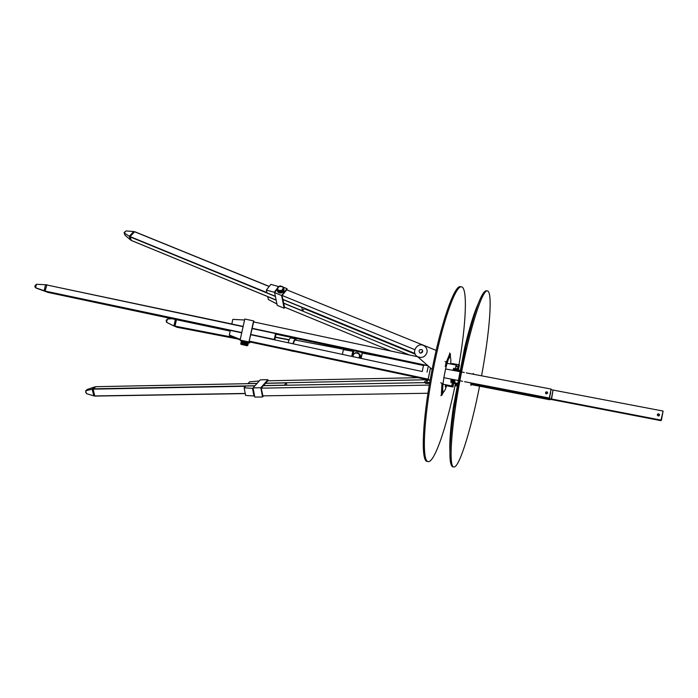 <?xml version="1.0" encoding="UTF-8"?>
<svg xmlns="http://www.w3.org/2000/svg" width="698" height="698" viewBox="0 0 698 698"><rect width="100%" height="100%" fill="white"/><g stroke="black" fill="none" stroke-linecap="round" stroke-linejoin="round"><path stroke-width="1.05" d="M442.768 389.196L442.043 394.972L442.768 389.196L442.043 394.972L440.883 395.722M441.886 390.575L441.354 394.832L441.965 383.551L441.223 382.932L441.965 383.551L441.354 394.832M430.029 380.646L428.354 379.311L428.31 378.447L430.465 367.942M430.038 380.593L428.398 379.267L428.363 378.395L430.5 367.968M447.2 362.899L445.054 361.573M440.735 382.748L442.951 383.917M449.582 352.996L450.385 354.017L449.189 358.065M449.687 353.895L446.362 362.035L448.701 357.236M451.091 382.809L450.943 379.058L451.091 382.809M452.749 370.315L453.883 368.125L452.749 370.315M352.673 356.373L353.869 350.728M361.049 358.153L362.245 352.499M361.198 358.187L362.323 352.874M363.248 352.717L363.885 353.136M359.828 354.488L357.804 352.804L355.448 352.699L353.581 354.095L352.97 356.416M360.308 355.867L359.732 355.317L360.273 355.631M360.343 356.364L359.802 355.797L360.334 356.12M360.308 356.853L359.802 356.285L360.334 356.608M360.203 357.341L359.732 356.774L360.264 357.097M360.037 357.804L359.671 357.01L360.124 357.577M353.258 356.495C352.638 350.841 361.957 352.813 358.903 357.699M359.479 357.542L360.028 357.891L359.479 357.542M360.133 357.664L359.583 357.315M360.22 357.437L359.671 357.088M360.29 357.202L359.74 356.853M360.343 356.966L359.793 356.608M360.386 356.722L359.828 356.373M360.404 356.477L359.854 356.128M360.412 356.242L359.854 355.884M360.395 355.997L359.845 355.64M360.369 355.753L359.81 355.395M360.325 355.518L359.767 355.16M360.255 355.282L359.706 354.924M360.177 355.055L359.627 354.697M360.089 354.837L359.531 354.479M359.976 354.619L359.426 354.261M359.854 354.418L359.304 354.052M358.842 353.415L358.283 353.057M175.39 319.466L173.915 325.949L166.569 322.336L167.302 319.099L171.708 318.681M174.823 326.123L173.915 325.949L174.91 326.359M549.343 398.026L464.571 381.684L549.343 398.026L551.088 389.074L466.281 372.898L551.088 389.074L549.509 398.61L470.853 383.446L549.509 398.61L551.088 389.074L549.343 398.026M462.582 381.3L459.877 380.776L462.582 381.3M457.783 380.375L443.823 377.688L457.783 380.375M464.292 372.514L461.561 371.999L464.292 372.514M459.476 371.598L445.56 368.945L459.476 371.598M387.887 357.943L362.279 353.066L387.887 357.943M353.72 351.434L343.425 349.628L342.456 354.2L343.425 349.628L352.813 351.26L351.775 356.181L352.813 351.26L353.72 351.434M547.651 393.053L546.351 393.916L545.784 393.628C545.269 392.119 545.784 391.604 547.337 392.067L547.651 393.053L546.351 393.916L545.784 393.628C545.269 392.119 545.784 391.604 547.337 392.067L547.651 393.053M547.677 392.887L545.627 393.436L547.677 392.887M549.919 399.239L549.823 399.762L471.482 384.633L549.823 399.762L549.666 399.186L470.818 383.979L549.666 399.186L549.823 399.762L549.919 399.239M553.06 390.06L551.237 389.711L553.06 390.06L551.324 398.959L535.357 395.845L536.134 396.577L551.472 399.535L551.324 398.959L535.89 395.984L536.134 396.577L551.472 399.535L553.06 390.06M550.678 392.59L550.356 394.248L550.678 392.59M293.3 351.391L287.977 350.064M288.152 342.674C288.989 339.621 289.879 338.059 290.83 337.989L295.69 338.914L296.493 340.292M293.753 351.295L292.907 351.111M293.012 343.704C293.849 340.589 294.739 338.992 295.69 338.914M293.326 343.774C294.015 341.313 294.731 340.057 295.49 340.013L295.734 340.144M456.309 370.996L457.269 369.137M454.878 382.984C454.372 383.481 454.241 382.408 454.503 379.747M450.978 382.234L450.995 379.066M452.81 370.324L453.56 368.64M451.144 381.928L451.24 379.232M456.64 369.076L455.916 370.874L453.107 370.333L453.726 368.64L457.242 368.972M457.007 368.719L455.401 368.5M454.424 383.324L454.136 379.791M454.224 383.42L452.444 383.071L454.206 383.411M454.18 383.403L452.452 383.062L454.162 383.385M454.136 383.359L452.452 383.036M454.119 383.342L452.461 383.019M454.093 383.307L452.461 382.993L454.075 383.272M454.058 383.228L452.479 382.923M454.04 383.185L452.487 382.888M454.032 383.132L452.496 382.836M454.014 383.08L452.505 382.792M454.005 383.019L452.513 382.731M453.988 382.958L452.531 382.679M453.979 382.879L452.54 382.6M453.97 382.809L452.557 382.539M453.962 382.731L452.479 382.443M453.953 382.652L452.496 382.373M453.944 382.556L452.513 382.277M453.944 382.469L452.531 382.199M453.936 382.364L451.144 381.823M453.936 382.268L451.135 381.727M453.936 382.155L451.135 381.614M453.936 382.059L451.135 381.518M453.936 381.928L451.135 381.387M453.936 381.823L451.135 381.283M453.944 381.693L451.144 381.152M453.944 381.579L451.144 381.038M453.953 381.431L451.152 380.89M453.953 381.317L451.152 380.768M453.962 381.16L451.161 380.619M453.97 381.038L451.17 380.497M453.988 380.881L451.178 380.34M453.997 380.742L451.187 380.201M454.005 380.576L451.205 380.035M454.023 380.436L451.213 379.895M454.032 380.27L451.231 379.729M454.049 380.122L451.248 379.581M454.066 379.948L451.266 379.407M454.084 379.791L451.283 379.25M455.96 370.725L453.159 370.193M456.003 370.603L453.194 370.071M456.047 370.464L453.246 369.931M456.091 370.35L453.281 369.818M456.134 370.219L453.334 369.687M456.169 370.115L453.368 369.582M456.222 370.001L453.421 369.46M456.256 369.896L453.456 369.364M456.3 369.792L453.499 369.259M456.335 369.696L453.534 369.163M456.379 369.6L453.578 369.067M456.413 369.512L453.621 368.98M456.457 369.425L453.656 368.893M456.492 369.347L453.7 368.814M456.536 369.268L453.735 368.736M456.571 369.207L453.77 368.675M456.605 369.129L453.813 368.596M456.675 369.015L455.262 368.745M456.71 368.963L455.27 368.692M456.745 368.919L455.279 368.64M456.78 368.876L455.288 368.596M456.815 368.841L455.393 368.57M456.841 368.806L455.393 368.535M456.928 368.736L455.41 368.448M479.57 386.195C471.525 427.132 460.296 464.676 454.573 466.918L453.744 467.032C448.526 466.936 451.161 426.321 460.488 377.539C469.754 328.749 482.335 289.548 487.317 290.909C492.971 291.11 489.699 332.222 481.559 375.812M449.913 451.405C449.381 441.904 450.585 426.792 453.525 406.079L464.536 348.285C469.518 327.528 474.047 312.774 478.104 304.005M453.709 467.032L452.688 466.814C448.605 464.746 449.041 445.49 453.997 409.045L466.055 345.789C474.884 309.895 481.62 291.537 486.253 290.726L486.436 290.752M442.043 394.972L443.614 391.822M429.724 380.576L428.354 379.311L429.724 380.576L428.354 379.311L428.363 378.395M284.828 307.277L284.112 308.211L281.634 295.507L274.619 292.645L277.185 289.216M283.885 290.9L283.493 287.506L281.975 286.337L279.566 286.311L279.959 285.805L280.823 286.154M281.634 295.507L286.948 288.64L283.205 287.122M284.112 308.211L277.202 305.358L274.619 292.645M284.522 307.155L282.071 295.481L286.73 289.818M286.948 288.64L287.201 290.01M277.952 287.218L279.566 286.311M283.72 291.258L283.432 289.33L283.807 291.083M283.484 291.598L283.24 289.679L283.606 291.432M283.205 291.904L282.987 290.002L283.353 291.755M283.048 292.078L282.69 290.298L283.205 291.939L282.507 292.436M282.297 292.549L282.166 290.726L282.498 292.445L280.901 292.959L279.54 292.89L278.991 291.057M279.54 292.872L278.991 291.118M279.322 292.82L278.554 292.514L278.232 290.7M278.546 292.471L277.638 290.194M278.38 292.349L277.891 290.56M278.266 292.253L277.743 290.429M278.109 292.113L277.612 290.298M277.49 290.15L277.874 291.921L277.525 290.045M277.394 290.002L277.281 289.565M277.324 289.888L277.664 291.616L277.298 289.844M277.167 289.513L277.525 291.293L277.228 289.391M277.219 289.373L277.481 291.118L277.123 289.347M281.835 290.368C277.542 290.796 276.565 289.539 278.912 286.608C283.187 286.171 284.165 287.428 281.835 290.368M282.166 290.726L282.716 290.351M277.952 287.192L277.106 288.684M278.432 292.436L278.048 290.673M278.607 292.541L278.214 290.787M278.266 290.813L278.991 291.031M279.601 292.907L279.2 291.171M279.261 291.179L280.797 291.179L281.137 292.924L280.797 291.197L281.364 292.881L281.25 291.092L281.591 292.82L281.25 291.092L281.966 290.83M277.987 292.061L277.647 290.333M278.127 292.192L277.787 290.473M278.275 292.314L277.935 290.595M278.738 292.61L278.397 290.883M278.921 292.698L278.581 290.97M278.79 292.637L278.45 290.909M279.121 292.776L278.781 291.049M278.982 292.724L278.642 290.996M279.183 292.794L278.842 291.066M279.392 292.855L279.052 291.127M279.758 292.933L279.418 291.206M279.985 292.959L279.645 291.241M279.819 292.942L279.488 291.214M280.212 292.977L279.872 291.214M280.046 292.968L279.706 291.241M280.439 292.986L280.099 291.214M280.273 292.986L279.942 291.258M280.675 292.977L280.326 291.214M280.509 292.986L280.168 291.258M280.736 292.968L280.404 291.249M280.971 292.951L280.631 291.223M281.198 292.907L280.866 291.188M281.434 292.863L281.093 291.136M281.809 292.75L281.477 291.031M281.652 292.802L281.32 291.075L281.652 292.802M282.027 292.671L281.695 290.944M281.879 292.732L281.538 291.005M282.236 292.584L281.905 290.857M282.088 292.645L281.756 290.926M282.446 292.479L282.105 290.752M282.638 292.366L282.306 290.638M282.821 292.244L282.489 290.525M282.69 292.331L282.358 290.612M282.995 292.113L282.664 290.394M282.873 292.209L282.542 290.481M283.161 291.982L282.83 290.255M283.318 291.834L282.987 290.106M283.458 291.677L283.126 289.958M283.58 291.52L283.248 289.792M283.693 291.363L283.362 289.635M283.798 291.188L283.467 289.461M283.877 291.022L283.545 289.295M283.946 290.839L283.615 289.12M284.025 289.783L283.693 288.056M130.543 239.946L124.942 235.121L124.192 232.984L126.068 230.942L133.693 231.527L129.296 236.36L130.543 239.946L131.172 240.208M124.192 232.984L129.994 236.648M134.382 231.806L133.693 231.527M301.815 307.137L302.452 310.889L304.511 308.246M414.769 349.637L282.088 295.455M274.768 292.462L274.262 292.261L277.15 288.553M436.137 350.387L286.512 289.731M278.825 286.608L270.824 284.383L266.374 290.045L274.262 292.261M266.374 290.045L266.968 292.855L275.361 296.301M414.917 353.485L282.83 299.355M390.941 351.068L284.33 307.068M276.931 304.014L268.372 299.503L267.788 296.737L276.155 300.175M409.456 354.994L283.58 303.229M415.231 354.209L304.188 308.673M415.022 353.773L304.38 308.411M260.834 387.739L267.91 379.686L260.258 379.843L253.069 387.887L254.822 397.092L262.561 396.979L260.834 387.739L253.069 387.887M267.91 379.686L268.111 380.785M262.876 395.862L261.192 388.088L267.831 380.785M263.53 395.853L262.561 396.979M86.421 393.611L85.706 390.732L87.285 389.449L94.745 386.928L92.127 389.074L93.802 395.871L86.421 393.611M95.399 386.919L94.745 386.928M94.588 395.862L93.802 395.871M92.921 389.065L85.706 390.732M286.791 385.244L286.311 382.897L284.339 385.287M418.041 377.688L267.587 380.794M259.255 380.968L249.57 381.832L247.999 383.656M427.56 379.712L265.449 383.228M257.082 383.394L247.982 383.577M427.935 393.253L262.649 395.862M254.613 395.993L253.959 396.002L252.501 388.332L244.134 387.8L245.748 386.02L254.892 385.846M429.261 385.095L261.209 388.175M253.156 388.315L252.501 388.332M244.134 387.8L245.6 395.434L253.959 396.002M426.12 383.42L426.016 382.583L429.706 382.513L428.869 383.368L425.553 383.429L426.016 382.583L263.294 385.689M428.712 379.982L424.995 381.291L424.279 382.609M241.334 341.182L240.121 340.083L244.789 319.03L253.601 320.897L254.308 322.057M249.954 341.994L249.744 342.962L248.392 342.674L247.677 345.519L240.81 344.027M249.744 342.962L248.95 341.959L240.121 340.083M240.819 343.87L241.491 341.008L245.068 341.68M245.138 341.697L248.322 342.526L247.781 345.44L248.375 342.613M249.893 341.976L249.151 341.322L253.636 321.909M248.95 341.959L253.601 320.897M241.525 341.06L240.906 343.861L241.508 341.06M241.587 341.06L240.993 343.87L241.613 341.06M241.778 340.842L248.296 342.5M241.211 343.878L241.831 341.078L241.176 343.878M244.274 344.419L245.321 341.706M241.36 341.086L240.731 343.922M241.683 341.069L241.063 343.87L241.709 341.069M247.083 345.763L241.011 344.323L247.083 345.763M241.456 341.069L240.836 343.87M241.395 341.078L240.775 343.878M248.305 342.57L247.738 345.397M248.235 342.535L247.616 345.336L248.218 342.526M248.287 342.552L247.668 345.362M248.156 342.5L247.537 345.301L248.13 342.482M248.06 342.456L247.441 345.257M247.947 342.413L247.328 345.222L247.912 342.404M248.026 342.448L247.406 345.248M247.816 342.369L247.197 345.178M247.677 342.325L247.057 345.126M247.773 342.36L247.153 345.161M247.52 342.273L246.9 345.082M247.633 342.308L247.013 345.117M247.345 342.221L246.726 345.03M247.467 342.264L246.848 345.065M247.162 342.168L246.542 344.978M247.293 342.212L246.673 345.013M246.97 342.116L246.35 344.925M247.109 342.151L246.49 344.96M246.769 342.064L246.15 344.864M246.918 342.099L246.298 344.908M246.56 342.003L245.932 344.812M246.708 342.046L246.089 344.856M246.333 341.924L245.713 344.76M246.49 341.985L245.871 344.795M246.106 341.872L245.487 344.699M246.272 341.933L245.652 344.742M245.871 341.837L245.251 344.638M246.045 341.872L245.417 344.681M245.635 341.776L245.015 344.585M245.809 341.819L245.181 344.629M244.771 344.533L245.391 341.715L244.771 344.524M245.565 341.758L244.946 344.568M245.146 341.662L244.527 344.472M244.448 344.463L245.077 341.645L244.457 344.454M244.649 341.558L244.03 344.367M244.832 341.592L244.204 344.402L244.832 341.584M244.405 341.505L243.785 344.315M244.588 341.531L243.96 344.367M244.16 341.453L243.541 344.262M244.344 341.47L243.707 344.323M243.925 341.409L243.305 344.219M244.091 341.444L243.471 344.28M243.689 341.357L243.07 344.166M243.855 341.392L243.227 344.245M243.462 341.313L242.834 344.123M243.619 341.348L243 344.158M243.236 341.278L242.616 344.088M243.393 341.305L242.773 344.114M243.026 341.243L242.398 344.044M243.174 341.27L242.555 344.07M242.817 341.209L242.197 344.009M242.965 341.226L242.337 344.035M242.625 341.174L241.997 343.983M242.764 341.2L242.136 344.001M242.442 341.148L241.813 343.957M242.564 341.165L241.944 343.974M242.267 341.121L241.648 343.931M242.389 341.139L241.77 343.948M242.11 341.104L241.482 343.913M242.215 341.121L241.595 343.922M241.962 341.086L241.342 343.896M242.066 341.095L241.438 343.905M241.918 341.086L241.299 343.887M36.566 288.265L35.589 287.751L36.427 284.269L45.553 284.74L44.149 290.604L46.373 291.799L36.566 288.265M35.589 287.751L45.405 291.145L241.787 332.553M46.914 284.758L45.553 284.74M274.803 339.839L276.024 334.168L275.614 333.312L274.209 339.708M428.685 379.948L249.622 341.924M240.156 339.909L239.231 339.01L229.328 335.014L230.357 330.398L241.726 332.815M428.31 379.162L249.195 341.13M240.304 339.237L239.231 339.01M229.328 335.014L230.157 335.913L239.972 339.874M422.238 371.519L250.617 334.7M417.631 356.73L253.453 321.874M244.57 319.989L232.809 319.379L231.806 324.012M422.307 371.161L423.555 365.106L427.795 365.604L252.039 328.287M243.148 326.42L46.6 284.95L231.788 323.985M423.468 365.499L276.024 334.194M275.78 333.653L423.712 365.063M423.555 365.106L275.867 333.836M454.869 382.094L454.695 379.782M456.562 371.039L457.05 370.21M450.323 357.463C450.838 358.109 450.978 360.159 450.742 363.606C450.978 360.159 450.838 358.109 450.323 357.463L450.323 357.463M446.563 385.741C445.298 389.781 444.286 391.805 443.518 391.822C440.307 392.293 447.235 355.936 450.088 357.324C447.235 355.936 440.307 392.293 443.518 391.822C444.286 391.805 445.298 389.781 446.563 385.741M445.621 385.558L445.237 386.779L445.621 385.558M661.416 420.187L470.853 383.446L661.416 420.187L663.1 411.061L551.237 389.711L663.1 411.061L660.884 420.65L470.818 383.979L660.884 420.65L661.416 420.187M659.584 415.109L658.24 415.982L657.298 415.083C657.786 413.53 658.546 413.408 659.584 414.725L658.24 415.982L657.298 415.083C657.786 413.53 658.546 413.408 659.584 414.725L659.584 415.109M658.964 415.895L659.069 415.214L657.394 414.394L659.069 415.214L658.964 415.895M429.776 380.532L428.354 379.311L428.31 378.447M441.223 382.932L441.965 383.551M458.359 370.088L459.389 364.853L457.574 371.24M458.717 364.731L456.876 371.1M453.7 383.377L455.253 383.682M456.885 383.961L456.885 383.202L456.885 383.961M455.969 383.028L456.099 385.942L456.867 384.284M455.27 382.897L455.41 385.811L456.099 385.942M456.527 384.04L456.632 383.211L456.527 384.04M458.56 368.073L458.769 367.026L458.56 368.073M449.931 363.867L452.505 363.588L458.621 364.74M457.173 366.267L456.012 365.019L447.296 363.37M453.709 383.315L452.967 386.989L445.333 385.505M452.967 386.989L451.772 385.933L443.047 384.24M453.621 383.298L453.028 386.23L451.99 385.313L452.574 382.46M455.384 368.614L455.951 365.796L456.954 366.878M451.772 385.933L452.548 382.094M473.445 374.259L473.349 373.561L472.939 373.831M470.976 385.383L471.665 384.136M470.906 382.905L470.906 385.313M473.288 373.482L472.808 374.137M471.246 384.057L470.818 384.912M427.002 352.385C427.42 349.672 426.53 347.517 424.314 345.929C417.613 341.261 410.363 352.752 417.552 356.661C422.098 358.432 425.248 357.001 427.002 352.385M420.737 353.118L422.709 351.007M420.44 353.083L419.821 352.848C418.442 350.501 419.114 349.428 421.854 349.628C423.232 351.504 422.761 352.656 420.44 353.083M455.244 384.589C446.816 426.304 434.409 463.14 428.092 461.596L428.049 461.587C421.862 461.108 423.485 420.545 432.743 372.235C441.93 323.916 455.41 285.325 461.404 286.843C467.782 287.244 466.107 323.959 458.979 364.775M428.049 461.587L427.01 461.369C420.772 460.881 422.36 420.318 431.617 372.025C440.804 323.715 454.319 285.142 460.348 286.66L460.567 286.704M446.24 361.904L445.289 366.555M450.376 357.524L450.385 354.017M166.7 321.752L167.145 319.815M275.352 337.317L289.077 339.943M175.015 326.411L177.048 327.266L237.774 338.984L177.013 327.257L237.774 338.984L177.013 327.257L175.015 326.411L235.54 338.085L174.98 326.132L234.214 337.553L175.015 326.411M176.437 319.693L174.98 326.132L176.437 319.693M124.724 232.408L125.23 231.849M130.125 236.561L134.705 231.692L269.201 286.45M266.915 292.61L130.046 236.57L134.566 231.745L269.158 286.512M275.396 296.458L130.081 236.892L131.329 240.478L276.12 300.018M283.554 303.072L302.417 310.828M282.856 299.512L301.798 307.277M86.151 392.52L85.889 391.456M95.574 386.823L93.043 389.152L245.539 386.256M254.979 385.75L93.104 388.838L94.719 395.949L245.216 393.445M263.382 385.584L284.383 385.183M257.012 383.472L95.731 386.692L256.995 383.49M265.362 383.324L286.276 382.914M92.974 389.152L94.832 396.089L245.251 393.593L94.841 396.089L92.93 389.118L95.827 386.692M427.909 380L426.513 382.574M35.677 287.375L36.287 284.845M252.03 328.304L275.614 333.312L252.03 328.304M47.63 292.331L230.2 331.105L47.63 292.34L45.405 291.145L230.349 330.424M250.678 334.438L274.253 339.446M243.096 326.664L46.801 284.985L45.204 290.83M251.978 328.549L275.544 333.548M45.196 290.822L47.499 292.261M427.028 372.165L428.284 366.04M229.633 336.942L237.774 338.984L231.413 337.753M229.886 335.616L229.668 336.951L235.54 338.085M229.476 336.645L234.214 337.553M458.08 368.71L457.382 368.57M455.934 385.122L455.244 384.991M455.951 383.542L455.253 383.403M458.411 364.705L458.298 365.255M166.621 322.083C165.923 320.591 166.107 319.771 167.188 319.605M289.173 339.725L275.405 337.09M174.98 326.402L177.013 327.257L174.98 326.402M176.289 319.658L174.823 326.106L176.289 319.658M547.337 392.067L547.511 392.686L547.337 392.067M295.219 340.048L353.764 351.207M362.175 352.813L377.234 355.683M453.525 406.079L453.997 409.045M464.536 348.285L466.055 345.789M486.253 290.726L487.317 290.909M124.523 233.917C123.79 232.827 124.069 232.094 125.37 231.701M269.227 286.416L134.705 231.692L130.046 236.57L131.25 240.409L276.129 300.061M302.452 310.889L283.562 303.115M86.159 390.365L85.636 392.259L86.203 392.73M286.311 382.897L265.38 383.307M424.995 381.291L424.271 382.617M36.305 284.767L35.685 284.88C34.621 286.145 34.603 287.035 35.642 287.532M459.659 370.673L457.757 370.315M449.451 357.202L450.088 357.324L449.451 357.202M659.584 414.725L659.069 415.214L659.584 414.725M459.389 364.853L458.691 364.722M458.359 370.097L459.415 364.888M454.983 382.836L457.251 383.281M457.827 369.992L459.72 370.35M432.123 369.39L417.552 356.661M421.854 349.628L422.377 350.117M460.348 286.66L461.404 286.843"/></g></svg>
